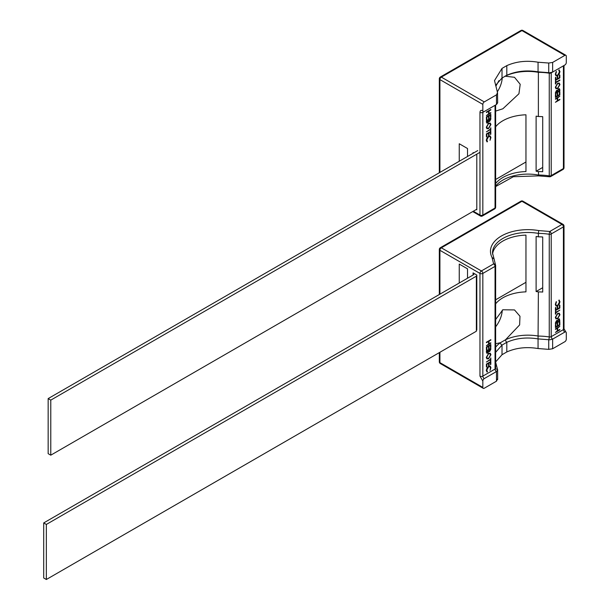 <?xml version="1.0" encoding="UTF-8"?>
<svg xmlns="http://www.w3.org/2000/svg" width="610" height="610" viewBox="0 0 610 610"><rect width="100%" height="100%" fill="white"/><g stroke="black" fill="none" stroke-linecap="round" stroke-linejoin="round"><path stroke-width="0.91" d="M495.64 111.096L502.861 108.786L518.935 93.757L520.2 84.294L514.505 77.295L504.966 76.181M497.234 91.942A19.39 11.193 120 0 0 502.236 77.882M482.83 104.386L482.83 110.715A2.021 1.167 120 0 0 483.25 111.645A2.021 1.167 120 0 0 484.264 111.538L496.479 104.493L497.661 102.861L497.524 92.598L496.479 94.855L484.264 101.908A2.021 1.167 120 0 0 482.83 104.386L439.917 79.605A2.021 1.167 180 0 1 439.322 78.781L439.322 172.76M459.254 161.253L459.254 143.754L467.527 148.527L467.527 156.48M473.063 153.285L473.063 152.561L473.688 152.927M476.807 154.726L476.807 209.787L476.311 209.497M552.637 62.426L552.637 72.064L564.852 65.011A2.021 1.167 -60 0 0 566.286 62.533L566.286 56.204A2.021 1.167 120 0 0 565.866 55.281A2.021 1.167 120 0 0 564.852 55.38L552.637 62.426L548.733 63.036L538.058 62.212C526.651 60.306 516.235 61.45 506.811 65.628L502.015 68.396L494.512 80.558L497.524 92.598M495.922 86.109L498.942 80.611M495.64 126.773A35.403 20.443 180 0 1 525.957 114.794L525.957 171.54A35.403 20.443 0 0 0 495.64 183.518M525.957 161.986L495.64 179.493M542.717 167.407L536.114 171.219A35.403 20.443 180 0 1 538.378 171.578L538.691 175.512M495.64 186.576L513.346 176.725L538.508 175.878L549.465 176.755A2.021 0.427 -81.2 0 1 549.252 175.886A43.836 25.307 -0 0 0 538.378 175.024A35.403 20.443 0 0 0 495.64 186.126M536.114 171.219L536.114 116.159A35.403 20.443 0 0 1 538.378 116.518L538.378 72.331A43.836 25.307 180 0 1 549.252 73.192L549.252 175.886A2.021 1.167 0 0 0 551.211 175.581A2.021 1.167 60 0 1 550.792 176.511L563 169.458A2.021 1.167 -120 0 0 563.419 168.535L551.211 175.581L551.211 72.887A2.021 1.167 180 0 1 549.252 73.192A2.021 0.427 -81.2 0 0 549.229 72.727M538.378 116.518A43.836 25.307 0 0 1 542.717 116.67L542.717 171.73A43.836 25.307 180 0 0 538.378 171.578M490.821 119.141L489.731 121.39L488.793 121.344L487.664 122.976L486.795 123.06L486.406 122.076L486.406 120.696L490.821 118.142L490.821 119.141L490.798 118.157M488.953 121.489L489.708 121.375L490.798 119.125M486.406 115.595L488.557 113.895L488.557 111.279L486.406 112.522L486.406 112.065L490.821 109.518L489.014 111.02L489.014 113.635L490.821 112.591L490.821 113.048L486.406 115.595M488.557 118.538L488.557 116.121L486.864 117.097L486.864 119.514L486.406 119.781L486.406 116.899L490.821 114.352L490.821 117.227L490.371 117.494L490.371 115.069L489.014 115.854L489.014 118.271L488.557 118.538M486.292 127.238L488.595 123.22L490.272 123.037L490.936 124.516L488.618 128.573L486.971 128.74L486.292 127.238M490.821 130.433L490.371 130.692L490.371 129.587L486.406 131.874L490.371 129.129L490.821 127.757L490.821 130.433L490.371 130.67M488.557 135.534L488.557 133.117L486.864 134.093L486.864 136.51L486.406 136.777L486.406 133.903L490.821 131.348L490.821 134.223L490.371 134.49L490.371 132.065L489.014 132.85L489.014 135.275L488.557 135.534M487.306 141.284L486.963 141.817L486.292 140.247L487.07 137.692L488.64 136.137L490.257 135.969L490.936 137.555L490.013 140.315L490.486 137.791L489.906 136.465L488.61 136.617L486.749 139.98L487.481 141.375L487.199 141.916M559.279 83.051L559.934 84.554L557.654 88.58L555.984 88.763L555.313 87.283L557.631 83.234L559.286 83.059L559.957 84.561L557.631 88.564L555.969 88.755M559.034 69.876L559.957 71.561L559.187 74.107L557.609 75.663L556 75.838L555.313 74.245L556.236 71.484L555.771 74.016L556.343 75.335L557.639 75.19L559.507 71.82L558.768 70.424L559.286 69.982M557.692 76.273L557.692 78.69L559.393 77.706L559.393 75.289L559.843 75.03L559.843 77.905L555.428 80.451L555.428 77.577L555.885 77.317L555.885 79.735L557.243 78.949L557.243 76.532L557.692 76.273M555.428 81.366L555.885 81.107L555.885 82.22L559.843 79.933L555.885 82.678L555.428 84.05L555.428 81.366M555.428 92.667L556.526 90.41L557.464 90.455L558.592 88.824L559.462 88.74L559.843 91.111L555.428 93.658L555.428 92.667M557.692 93.269L557.692 95.686L559.393 94.703L559.393 92.285L559.843 92.026L559.843 94.901L555.428 97.447L555.428 94.573L555.885 94.314L555.885 96.731L557.243 95.945L557.243 93.528L557.692 93.269M559.843 96.205L557.692 97.905L557.692 100.52L559.843 99.277L559.843 99.735L555.428 102.289L557.243 100.787L557.243 98.172L555.428 99.216L555.428 98.759L559.843 96.205M538.378 72.331A35.403 20.443 180 0 0 505.537 76.006A2.021 1.045 64.8 0 1 505.537 75.884M552.637 72.064L549.778 72.75L538.058 71.85C526.743 69.952 516.327 71.088 506.811 75.259L502.015 78.034L495.572 85.385M497.524 102.236L497.661 102.861M487.664 122.976L486.78 123.052M488.77 121.329L487.642 122.961M490.821 113.048L486.406 115.564M490.798 112.598L490.798 113.033M489.014 113.635L489.014 111.02M490.821 109.975L488.991 111.005M490.798 109.525L490.798 109.96M488.557 111.279L486.406 112.492M488.557 116.121L486.841 117.082L486.841 119.507L486.406 119.751M489.014 118.271L488.557 118.508M489.014 115.854L488.991 118.264M490.371 115.069L488.991 115.839M490.821 117.227L490.371 117.463M490.798 114.367L490.798 117.219M490.257 123.029L490.936 124.516M490.913 124.501L488.595 128.557L486.955 128.733M490.349 129.572L486.406 131.844M490.798 127.764L490.798 130.418M488.557 133.117L486.841 134.078L486.841 136.503L486.406 136.747M489.014 135.275L488.557 135.504M489.014 132.85L488.991 135.26M490.371 132.065L488.991 132.843M490.821 134.223L490.371 134.459M490.798 131.363L490.798 134.215M486.749 139.98L487.459 141.36M488.61 136.617L486.727 139.964M489.883 136.449L488.587 136.602M490.936 137.555L489.99 140.3M490.242 135.961L490.913 137.547M559.012 69.86L559.957 71.561L559.164 74.092L557.586 75.648L555.984 75.831M555.771 74.016L556.343 75.335M556.503 71.736L555.748 74.001M557.692 78.69L557.67 76.281M555.885 79.735L555.855 77.333M559.82 75.038L559.82 77.889L555.428 80.428M555.855 81.122L555.885 82.22M555.885 83.783L555.428 84.02M555.885 82.678L555.855 83.776M559.843 80.39L555.855 82.663M559.82 79.941L559.82 80.375M559.843 91.111L555.428 93.627M559.843 89.731L559.82 91.096M559.446 88.732L559.82 89.716M557.692 95.686L557.67 93.277M555.885 96.731L555.855 94.329M559.82 92.041L559.82 94.885L555.428 97.425M559.82 96.22L557.692 97.905M557.243 98.172L555.428 99.186M559.82 99.293L555.428 102.259M557.692 100.52L557.67 97.897M487.123 122.549L487.664 122.519L486.841 120.879L488.48 119.926L487.664 122.519M487.642 122.503L486.841 120.879L488.503 119.941M489.212 120.978L489.723 120.94L488.93 119.667L490.371 118.866L489.723 120.94L488.93 119.667M487.283 128.245L486.727 126.949L488.572 123.662L489.891 123.525L490.486 124.798L488.618 128.115L487.306 128.26L486.749 126.956L488.572 123.662M556.343 88.267L555.748 86.986L557.609 83.677L558.913 83.524L559.507 84.843L557.654 88.122L556.343 88.267L555.771 87.001L557.631 83.692L558.935 83.54M558.569 89.266L559.393 90.913L557.754 91.858L557.776 90.562L559.088 89.228M556.511 90.852L557.029 90.814L556.534 90.867L557.296 92.125L555.885 92.941L556.511 90.852L555.885 92.316M555.885 92.941L555.855 92.308M488.953 119.682L490.371 118.866M488.602 123.677L489.891 123.525M557.776 90.562L559.111 89.243M557.754 91.858L557.799 90.57M548.733 63.036L548.733 72.666M538.058 62.212L538.058 71.85M496.479 94.855L496.479 104.493M495.64 343.735L500.444 342.698L505.537 339.762L519.629 324.916L519.972 316.247L514.505 309.933L502.861 309.766L495.64 319.518M495.64 326.808A19.39 11.193 120 0 0 502.251 310.147M495.64 361.936L502.015 354.723L506.811 351.955C516.228 347.776 526.643 346.64 538.058 348.539L548.733 349.362L552.637 348.752L564.852 341.707A2.021 1.167 120 0 0 566.286 339.229L566.286 332.892A2.021 1.167 120 0 0 565.866 331.97A2.021 1.167 120 0 0 564.852 332.069L552.637 339.122A2.021 1.167 60 0 1 551.211 336.644L563.419 329.591A2.021 1.167 -120 0 0 564.852 332.069M542.717 287.722L536.114 291.542L536.114 236.474A35.403 20.443 0 0 1 538.378 236.833L538.378 233.394A43.836 25.307 180 0 1 549.252 234.255A2.021 0.427 -81.2 0 1 549.778 231.472L538.691 230.572L538.378 233.394A35.403 20.443 180 0 0 492.491 252.914L494.077 258.945L492.057 257.496L493.612 263.901A2.021 1.594 -24.9 0 1 495.45 264.694A2.021 1.594 -24.9 0 1 495.572 265.251A2.021 1.167 180 0 1 495.64 265.548A2.021 1.167 180 0 1 495.046 266.372A2.021 1.167 -120 0 0 493.612 263.901L481.404 270.947L441.343 247.82L521.931 201.292A2.021 1.167 -120 0 0 520.925 201.193L440.336 247.721A2.021 1.167 60 0 1 441.343 247.82A2.021 1.167 -60 0 0 439.917 250.298A2.021 1.167 180 0 1 439.322 249.475L439.322 294.523M496.479 381.181L496.479 371.543L484.264 378.596A2.021 1.167 -60 0 0 482.83 381.075L482.83 387.403A2.021 1.167 120 0 0 483.25 388.334A2.021 1.167 120 0 0 484.264 388.234L496.479 381.181L497.524 378.924M459.254 283.017L459.254 264.069L467.527 268.842L467.527 278.244M473.063 275.041L473.063 272.883L476.807 275.041L476.807 330.101M492.567 254.179A35.403 20.443 180 0 1 525.957 235.109L525.957 291.854A35.403 20.443 0 0 0 495.64 303.841M495.64 299.807L525.957 282.3M538.378 236.833A43.836 25.307 180 0 1 542.717 236.985L542.717 292.045A43.836 25.307 0 0 0 538.378 291.9L538.058 338.901L549.816 339.808L552.637 339.122L552.637 348.752M476.807 325.778L476.364 326.037M536.114 291.542A35.403 20.443 180 0 1 538.378 291.9M555.428 322.82L556.526 320.57L557.464 320.616L558.592 318.984L559.462 318.9L559.843 321.264L555.428 323.811L555.428 322.82M559.843 326.365L557.692 328.066L557.692 330.681L559.843 329.438L559.843 329.896L555.428 332.442L557.243 330.94L557.243 328.325L555.428 329.369L555.428 328.912L559.843 326.365M557.692 323.422L557.692 325.839L559.393 324.863L559.393 322.438L559.843 322.179L559.843 325.054L555.428 327.608L555.428 324.726L555.885 324.467L555.885 326.884L557.243 326.098L557.243 323.681L557.692 323.422M559.271 313.212L559.934 314.707L557.654 318.733L555.984 318.916L555.313 317.436L557.631 313.387L559.286 313.22L559.957 314.722L557.631 318.725L555.969 318.908M555.428 311.527L555.885 311.26L555.885 312.373L559.843 310.086L555.885 312.831L555.428 314.203L555.428 311.527M557.692 306.426L557.692 308.843L559.393 307.859L559.393 305.442L559.843 305.183L559.843 308.058L555.428 310.612L555.428 307.73L555.885 307.471L555.885 309.888L557.243 309.102L557.243 306.685L557.692 306.426M559.034 300.029L559.957 301.714L559.187 304.26L557.609 305.816L556 305.991L555.313 304.398L556.236 301.645L555.771 304.169L556.351 305.496L557.639 305.343L559.507 301.981L558.768 300.585L559.286 300.135M486.292 357.391L488.595 353.381L490.272 353.198L490.936 354.677L488.618 358.726L486.963 358.893L486.292 357.391M487.306 371.444L486.963 371.978L486.292 370.4L487.07 367.853L488.64 366.297L490.257 366.122L490.936 367.716L490.013 370.468L490.486 367.944L489.914 366.625L488.61 366.77L486.749 370.133L487.481 371.528L487.199 372.069M488.557 365.687L488.557 363.27L486.864 364.254L486.864 366.671L486.406 366.93L486.406 364.056L490.821 361.501L490.821 364.383L490.371 364.643L490.371 362.226L489.014 363.011L489.014 365.428L488.557 365.687M490.821 360.586L490.371 360.853L490.371 359.74L486.406 362.027L490.371 359.282L490.821 357.91L490.821 360.586L490.371 360.823M490.821 349.294L489.731 351.543L488.793 351.497L487.664 353.129L486.795 353.22L486.406 352.229L486.406 350.849L490.821 348.302L490.821 349.294L490.798 348.31M488.953 351.65L489.708 351.535L490.798 349.278M488.557 348.691L488.557 346.274L486.864 347.25L486.864 349.675L486.406 349.934L486.406 347.06L490.821 344.505L490.821 347.387L490.371 347.647L490.371 345.229L489.014 346.015L489.014 348.432L488.557 348.691M486.406 345.748L488.557 344.048L488.557 341.432L486.406 342.675L486.406 342.218L490.821 339.671L489.014 341.173L489.014 343.788L490.821 342.744L490.821 343.201L486.406 345.748M495.64 347.181A35.403 20.443 0 0 1 500.444 342.698A2.021 1.281 -125.3 0 0 502.015 345.085L506.811 342.317C516.144 338.169 526.56 337.025 538.058 338.901L538.058 348.539M482.83 381.075L479.971 376.118A2.021 1.167 0 0 0 482.83 376.118L495.046 369.065A2.021 1.167 60 0 0 496.479 371.543L497.661 369.896L495.64 362.218M495.64 352.298L502.015 345.085L502.015 354.723M506.811 351.955L506.811 342.317A2.021 1.045 64.8 0 1 505.537 339.762A35.403 20.443 0 0 1 538.378 336.079A43.836 25.307 0 0 1 549.252 336.941A2.021 1.167 0 0 0 551.211 336.644L551.211 233.95L563.419 226.897L563.419 329.591A2.021 1.167 180 0 0 564.014 328.767L565.866 331.97M497.661 379.519L497.63 369.591M559.843 321.264L555.428 323.788M559.446 318.893L559.82 321.249M559.82 326.38L557.692 328.066M557.243 328.325L555.428 329.347M559.82 329.453L555.428 332.412M557.692 330.681L557.67 328.05M557.692 325.839L557.67 323.437M555.885 326.884L555.855 324.482M559.82 322.194L559.82 325.038L555.428 327.578M555.855 311.275L555.885 312.373M555.885 313.944L555.428 314.173M555.885 312.831L555.855 313.929M559.82 310.101L555.855 312.816M557.692 308.843L557.67 306.441M555.885 309.888L555.855 307.486M559.82 305.198L559.82 308.042L555.428 310.581M559.012 300.013L559.957 301.714M555.771 304.169L556.351 305.496M556.503 301.889L555.748 304.154M557.609 305.816L555.992 305.984M559.187 304.26L557.586 305.808M559.934 301.698L559.164 304.253M490.257 353.19L490.936 354.677M490.913 354.662L488.595 358.71L486.955 358.893M488.61 366.77L486.727 370.117L487.459 371.52M489.914 366.625L488.587 366.755M490.936 367.716L489.99 370.461M490.242 366.114L490.913 367.7M488.557 363.27L486.841 364.239L486.841 366.656L486.406 366.9M489.014 365.428L488.557 365.664M489.014 363.011L488.991 365.413M490.371 362.226L488.991 362.996M490.821 364.383L490.371 364.612M490.798 361.517L490.798 364.368M486.406 361.997L490.371 359.74M490.798 357.925L490.798 360.579M488.77 351.482L487.642 353.121L486.78 353.213M488.557 346.274L486.841 347.242L486.841 349.66L486.406 349.904M489.014 348.432L488.557 348.661M489.014 346.015L488.991 348.417M490.371 345.229L488.991 346M490.821 347.387L490.371 347.616M490.798 344.52L490.798 347.372M490.821 343.201L486.406 345.725M490.798 342.759L490.798 343.186M489.014 343.788L489.014 341.173M490.821 340.128L488.991 341.158M490.798 339.686L490.798 340.113M488.557 341.432L486.406 342.652M558.569 319.426L559.393 321.066L557.754 322.019L557.776 320.715L559.096 319.388M556.511 321.005L557.029 320.974L556.534 321.02L557.296 322.278L555.885 323.094L556.511 321.005L555.885 322.476M555.885 323.094L555.855 322.461M556.343 318.42L555.748 317.139L557.609 313.83L558.935 313.692L559.507 314.996L557.654 318.283L556.343 318.42L555.771 317.154L557.631 313.845L558.92 313.685M487.291 358.406L486.727 357.102L488.572 353.823L489.906 353.686L490.486 354.959L488.618 358.268L487.321 358.413L486.749 357.117L488.572 353.823M487.131 352.71L487.664 352.671L486.841 351.032L488.48 350.087L487.664 352.671L486.841 351.032M489.212 351.131L489.723 351.093L488.93 349.82L490.371 349.019L489.723 351.093L488.93 349.82M557.776 320.715L559.118 319.404M557.754 322.019L557.799 320.73M488.602 353.83L489.891 353.678M488.48 350.087L486.864 351.047M488.953 349.835L490.371 349.019M548.733 349.362L548.733 339.724A2.021 0.427 98.8 0 0 549.252 336.941L549.252 234.255A2.021 1.167 0 0 0 551.211 233.95A2.021 1.167 60 0 0 549.778 231.472L561.993 224.419A2.021 1.167 -60 0 1 563 224.32L522.945 201.193A2.021 2.021 0 0 0 520.925 201.193M477.744 150.578L48.159 398.597L48.159 453.665L50.782 455.174L476.807 209.215M48.159 398.597L50.782 400.114L50.782 455.174M50.782 400.114L479.971 152.325M474.374 273.638L473.299 274.904L43.714 522.922L43.714 577.983L46.337 579.5L476.364 331.23L476.364 276.162L476.807 275.644M43.714 522.922L46.337 524.44L46.337 579.5M46.337 524.44L476.364 276.162M439.917 172.416L439.917 79.605A2.021 1.167 120 0 1 441.343 77.127L521.931 30.599A2.021 1.167 -120 0 0 520.925 30.5L440.336 77.028A2.021 1.167 60 0 1 441.343 77.127L484.264 101.908M473.322 211.22L479.971 215.063L479.971 112.37C480.146 110.479 481.107 109.922 482.83 110.715M564.852 55.38L521.931 30.599A2.021 1.167 -60 0 1 522.945 30.5A2.021 2.021 0 0 0 520.925 30.5M472.735 211.563L480.39 215.986A2.021 1.167 -60 0 1 479.971 215.063A2.021 1.167 0 0 0 482.83 215.063L482.83 112.37A2.021 1.167 60 0 1 483.097 111.561M479.971 112.37A2.021 1.167 0 0 0 482.83 112.37L495.046 105.316A2.021 1.167 180 0 1 495.046 105.316L495.046 208.01L482.83 215.063A2.021 1.167 60 0 1 482.411 215.986L494.626 208.933A2.021 1.167 -120 0 0 495.046 208.01A2.021 1.167 180 0 0 495.64 207.186L495.64 104.973M551.234 72.598A2.021 1.167 -120 0 0 551.211 72.887L563.419 65.842A2.021 1.167 180 0 1 563.419 65.842L563.419 168.535A2.021 1.167 0 0 0 564.014 167.704L564.014 65.499M495.572 206.881A2.021 1.167 180 0 1 495.64 207.186A2.021 2.021 0 0 1 494.626 208.933M506.811 65.628L506.811 75.259M502.015 68.396L502.015 78.034M439.322 352.611L439.322 361.799A2.021 1.167 0 0 0 439.917 362.63L439.917 352.275M439.917 294.18L439.917 250.298L479.971 273.425A2.021 1.167 -60 0 1 481.404 270.947A2.021 1.167 60 0 1 482.83 273.425L495.046 266.372L495.046 369.065A2.021 1.167 0 0 0 495.64 368.242L495.686 368.486A2.021 1.594 -24.9 0 1 495.633 368.341M564.014 328.767L564.014 226.074A2.021 1.167 180 0 1 563.419 226.897A2.021 1.167 -120 0 0 561.993 224.419L521.931 201.292A2.021 1.167 -60 0 1 522.945 201.193M538.691 230.572A37.431 21.609 0 0 0 501.428 235.986A37.431 21.609 0 0 0 492.057 257.496M479.971 376.118L479.971 273.425A2.021 1.167 180 0 0 482.83 273.425L482.83 376.118A2.021 1.167 60 0 0 484.264 378.596M439.322 361.799A2.021 2.021 0 0 0 440.336 363.552A2.021 1.167 -60 0 1 439.917 362.63L482.83 387.403M497.524 369.286A2.021 1.594 -24.9 0 1 495.686 368.486M440.336 77.028A2.021 2.021 0 0 0 439.322 78.781M565.866 55.281L522.945 30.5M480.39 215.986A2.021 2.021 0 0 0 482.411 215.986M563 169.458A2.021 2.021 0 0 0 564.014 167.704M549.465 176.755A2.021 2.021 0 0 0 550.792 176.511M440.336 247.721A2.021 2.021 0 0 0 439.322 249.475M494.077 258.945L495.45 264.694A2.021 2.021 0 0 1 495.64 265.548L495.64 368.242M483.25 388.334L440.336 363.552M564.014 226.074A2.021 2.021 0 0 0 563 224.32"/></g></svg>
